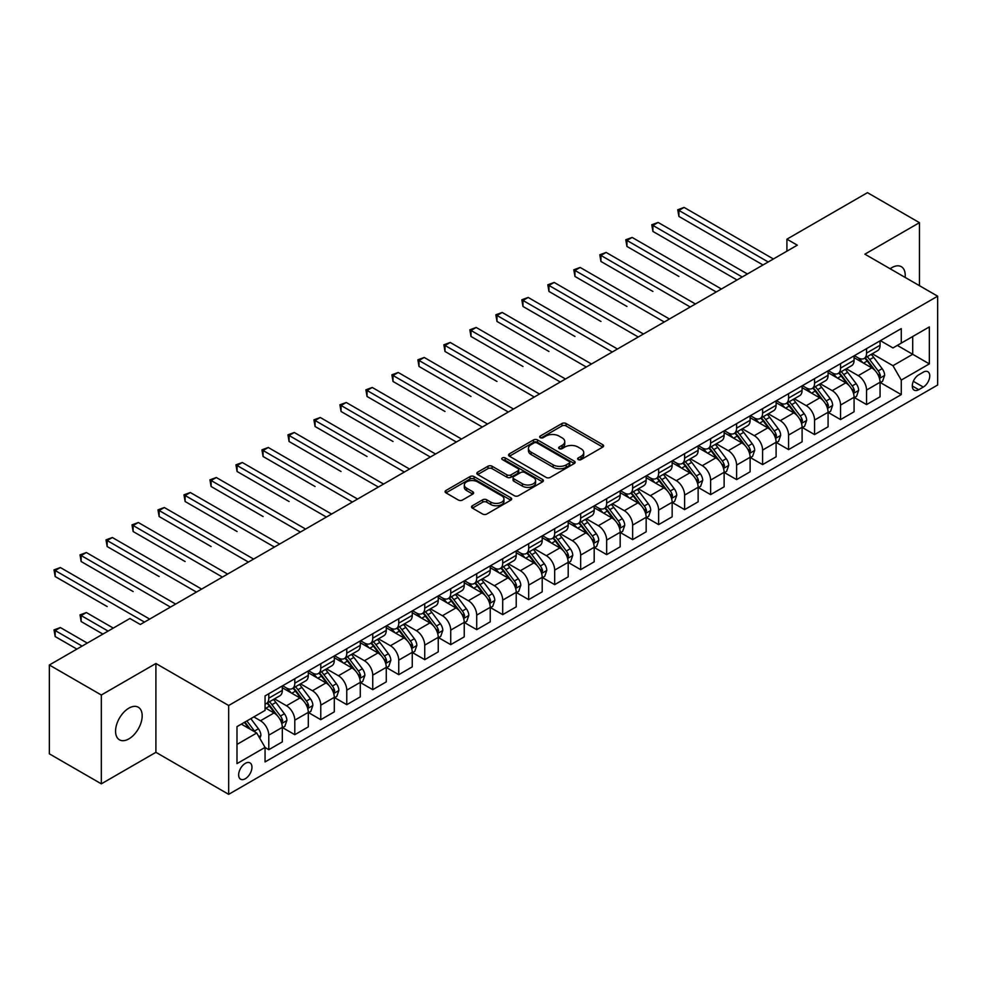 <?xml version="1.0" encoding="UTF-8"?>
<svg xmlns="http://www.w3.org/2000/svg" width="987" height="987" viewBox="0 0 987 987"><rect width="100%" height="100%" fill="white"/><g stroke="black" fill="none" stroke-linecap="round" stroke-linejoin="round"><path stroke-width="1.48" d="M578.234 459.597A2.023 1.172 0 0 0 581.084 459.597L602.773 447.074A2.887 1.666 0 0 0 603.612 445.902A2.887 1.666 0 0 0 602.773 444.718L566.032 423.509A2.887 1.666 0 0 0 561.961 423.509L540.271 436.032A2.023 1.172 0 0 0 539.679 436.859A2.023 1.172 0 0 0 540.271 437.673A2.023 1.172 0 0 0 543.134 437.673L545.934 436.057A9.241 5.33 0 0 1 559 436.057L562.059 437.821A9.241 5.33 0 0 1 564.761 441.596A9.241 5.33 0 0 1 562.059 445.371L559.247 446.988A2.023 1.172 0 0 0 558.654 447.814A2.023 1.172 0 0 0 559.247 448.641A2.023 1.172 0 0 0 562.109 448.641L564.909 447.012A9.241 5.33 0 0 1 577.975 447.012L581.035 448.789A9.241 5.33 0 0 1 583.736 452.552A9.241 5.33 0 0 1 581.035 456.327L578.234 457.943A2.023 1.172 0 0 0 577.642 458.77A2.023 1.172 0 0 0 578.234 459.597L578.234 457.943M128.878 738.881A18.815 10.869 120 0 0 141.166 722.299A18.815 10.869 120 0 0 138.291 707.223A18.815 10.869 120 0 0 128.878 708.16A18.815 10.869 120 0 0 116.577 724.742A18.815 10.869 120 0 0 119.464 739.818A18.815 10.869 120 0 0 128.878 738.881M905.104 277.396A18.815 10.869 120 0 0 901.316 266.687A18.815 10.869 120 0 0 891.915 267.625A18.815 10.869 120 0 0 890.151 268.772M245.307 778.743A9.414 5.428 120 0 0 251.451 770.44A9.414 5.428 120 0 0 250.007 762.902A9.414 5.428 120 0 0 245.307 763.37A9.414 5.428 120 0 0 239.162 771.661A9.414 5.428 120 0 0 240.606 779.199A9.414 5.428 120 0 0 245.307 778.743M472.366 505.751A2.887 1.666 0 0 0 471.515 506.936A2.887 1.666 0 0 0 472.366 508.108L482.668 514.054A2.887 1.666 0 0 0 486.751 514.054L510.834 500.15A2.887 1.666 0 0 0 511.673 498.978A2.887 1.666 0 0 0 510.834 497.793L474.093 476.585A2.887 1.666 0 0 0 470.022 476.585L445.939 490.49A2.887 1.666 0 0 0 445.088 491.674A2.887 1.666 0 0 0 445.939 492.846L458.387 500.039A2.887 1.666 0 0 0 462.471 500.039L472.773 494.092A2.887 1.666 0 0 0 473.612 492.908A2.887 1.666 0 0 0 472.773 491.736L466.604 488.17A7.723 4.454 0 0 1 464.334 485.012A7.723 4.454 0 0 1 469.109 480.891A7.723 4.454 0 0 1 477.523 481.866L501.704 495.819A7.723 4.454 0 0 1 503.962 498.978A7.723 4.454 0 0 1 499.2 503.099A7.723 4.454 0 0 1 490.786 502.124L486.751 499.804A2.887 1.666 0 0 0 482.668 499.804L472.366 505.751L472.366 508.108M155.909 663.498L101.328 695.008L49.35 665.004L49.35 753.834L101.328 783.838L155.909 752.328L228.676 794.338L228.676 705.508L155.909 663.498L155.909 752.328M919.452 285.687L919.452 222.667L864.883 254.177L937.65 296.186L228.676 705.508M919.452 222.667L867.474 192.662L786.91 239.175L786.91 251.179M49.35 665.004L129.914 618.491L140.314 624.487L797.311 245.171L786.91 239.175M546.144 477.412A2.887 1.666 0 0 0 550.215 477.412L574.298 463.508A2.887 1.666 0 0 0 575.15 462.335A2.887 1.666 0 0 0 574.298 461.151L537.57 439.943A2.887 1.666 0 0 0 533.486 439.943L509.403 453.847A2.887 1.666 0 0 0 508.564 455.032A2.887 1.666 0 0 0 509.403 456.204L546.144 477.412M503.173 460.028A2.023 1.172 0 0 1 505.221 460.312L542.529 481.853L518.483 495.733A2.887 1.666 0 0 1 514.4 495.733L477.671 474.525L477.671 472.168A2.887 1.666 0 0 0 476.82 473.353A2.887 1.666 0 0 0 477.671 474.525M477.671 472.168L487.973 466.222A2.887 1.666 0 0 1 492.057 466.222L506.96 474.821A2.887 1.666 0 0 0 511.032 474.821L517.879 470.873A2.887 1.666 0 0 0 518.718 469.701A2.887 1.666 0 0 0 517.879 468.517L502.358 459.56A2.023 1.172 0 0 1 501.766 458.745A2.023 1.172 0 0 1 503.025 457.66A2.023 1.172 0 0 1 505.221 457.919L542.566 479.472A2.887 1.666 0 0 1 543.418 480.657A2.887 1.666 0 0 1 542.566 481.829L542.566 479.472M923.301 372.173L918.724 374.813A9.117 5.268 120 0 0 912.778 382.845A9.117 5.268 120 0 0 914.172 390.149A9.117 5.268 120 0 0 918.724 389.705L923.301 387.064A9.117 5.268 120 0 0 929.26 379.02A9.117 5.268 120 0 0 927.866 371.717A9.117 5.268 120 0 0 923.301 372.173M228.676 794.338L937.65 385.016L937.65 296.186M880.367 340.663L892.951 347.93L901.267 343.118L901.267 328.597L265.059 695.909L265.059 710.43L236.991 726.642L236.991 763.617L265.059 747.406L265.059 761.927L901.267 394.615L901.267 380.094L892.951 365.696L872.274 353.753M901.267 343.118L929.335 326.919L929.335 363.895L901.267 380.094M101.328 695.008L101.328 783.838M897.319 345.401L912.704 354.284L912.704 336.518L929.335 326.919M892.951 365.696L912.704 354.284L929.335 363.895M236.991 744.408L256.743 733.008L241.359 724.125M265.059 747.529L268.797 749.688L268.797 735.167A11.758 6.786 -120 0 0 260.482 720.757L253.832 716.92M268.797 749.688L282.319 741.891L282.319 727.357A11.758 6.786 -120 0 0 274.004 712.959L265.059 707.79M282.627 727.666L294.792 734.686L294.792 720.165A11.758 6.786 -120 0 0 286.477 705.754L274.534 698.858M294.792 734.686L308.302 726.876L308.302 712.355A11.758 6.786 -120 0 0 299.986 697.957L282.319 687.754M308.61 712.651L320.775 719.683L320.775 705.15A11.758 6.786 -120 0 0 312.46 690.752L300.517 683.855M320.775 719.683L334.297 711.874L334.297 697.353A11.758 6.786 -120 0 0 325.981 682.942L308.302 672.739M334.605 697.649L346.77 704.669L346.77 690.147A11.758 6.786 -120 0 0 338.455 675.75L326.512 668.853M346.77 704.669L360.28 696.871L360.28 682.35A11.758 6.786 -120 0 0 351.964 667.94L334.297 657.737M360.588 682.646L372.753 689.666L372.753 675.145A11.758 6.786 -120 0 0 364.437 660.735L352.495 653.85M372.753 689.666L386.275 681.869L386.275 667.348A11.758 6.786 -120 0 0 377.959 652.938L360.28 642.734M386.583 667.644L398.748 674.664L398.748 660.143A11.758 6.786 -120 0 0 390.433 645.732L378.49 638.848M398.748 674.664L412.258 666.867L412.258 652.333A11.758 6.786 -120 0 0 403.942 637.935L386.275 627.732M412.566 652.641L424.731 659.661L424.731 645.14A11.758 6.786 -120 0 0 416.415 630.73L404.473 623.833M424.731 659.661L438.253 651.864L438.253 637.331A11.758 6.786 -120 0 0 429.937 622.933L412.258 612.73M438.561 637.639L450.726 644.659L450.726 630.125A11.758 6.786 -120 0 0 442.41 615.728L430.468 608.831M450.726 644.659L464.235 636.849L464.235 622.328A11.758 6.786 -120 0 0 455.92 607.93L438.253 597.727M464.544 622.624L476.709 629.657L476.709 615.123A11.758 6.786 -120 0 0 468.393 600.725L456.45 593.829M476.709 629.657L490.231 621.847L490.231 607.326A11.758 6.786 -120 0 0 481.915 592.916L464.235 582.712M490.539 607.622L502.704 614.642L502.704 600.121A11.758 6.786 -120 0 0 494.388 585.723L482.446 578.826M502.704 614.642L516.213 606.845L516.213 592.323A11.758 6.786 -120 0 0 507.898 577.913L490.231 567.71M516.522 592.619L528.687 599.64L528.687 585.118A11.758 6.786 -120 0 0 520.371 570.708L508.428 563.824M528.687 599.64L542.208 591.842L542.208 577.321A11.758 6.786 -120 0 0 533.881 562.911L516.213 552.708M542.517 577.617L554.682 584.637L554.682 570.116A11.758 6.786 -120 0 0 546.366 555.706L534.423 548.809M554.682 584.637L568.191 576.84L568.191 562.306A11.758 6.786 -120 0 0 559.876 547.908L542.208 537.705M568.5 562.615L580.664 569.635L580.664 555.113A11.758 6.786 -120 0 0 572.349 540.703L560.406 533.807M580.664 569.635L594.186 561.825L594.186 547.304A11.758 6.786 -120 0 0 585.859 532.906L568.191 522.703M594.495 547.612L606.66 554.632L606.66 540.099A11.758 6.786 -120 0 0 598.344 525.701L586.401 518.804M606.66 554.632L620.169 546.823L620.169 532.301A11.758 6.786 -120 0 0 611.854 517.904L594.186 507.7M620.478 532.598L632.642 539.63L632.642 525.096A11.758 6.786 -120 0 0 624.327 510.698L612.384 503.802M632.642 539.63L646.164 531.82L646.164 517.299A11.758 6.786 -120 0 0 637.836 502.889L620.169 492.686M646.473 517.595L658.637 524.615L658.637 510.094A11.758 6.786 -120 0 0 650.322 495.696L638.379 488.799M658.637 524.615L672.147 516.818L672.147 502.297A11.758 6.786 -120 0 0 663.832 487.886L646.164 477.683M672.455 502.593L684.62 509.613L684.62 495.092A11.758 6.786 -120 0 0 676.305 480.681L664.362 473.797M684.62 509.613L698.142 501.815L698.142 487.294A11.758 6.786 -120 0 0 689.814 472.884L672.147 462.681M698.451 487.59L710.615 494.61L710.615 480.089A11.758 6.786 -120 0 0 702.3 465.679L690.357 458.782M710.615 494.61L724.125 486.813L724.125 472.279A11.758 6.786 -120 0 0 715.809 457.882L698.142 447.679M724.433 472.588L736.598 479.608L736.598 465.087A11.758 6.786 -120 0 0 728.283 450.677L716.34 443.78M736.598 479.608L750.12 471.798L750.12 457.277A11.758 6.786 -120 0 0 741.792 442.879L724.125 432.676M750.428 457.586L762.593 464.606L762.593 450.072A11.758 6.786 -120 0 0 754.278 435.674L742.335 428.777M762.593 464.606L776.103 456.796L776.103 442.275A11.758 6.786 -120 0 0 767.787 427.864L750.12 417.661M776.411 442.571L788.576 449.603L788.576 435.07A11.758 6.786 -120 0 0 780.261 420.672L768.318 413.775M788.576 449.603L802.098 441.794L802.098 427.272A11.758 6.786 -120 0 0 793.77 412.862L776.103 402.659M802.406 427.568L814.571 434.588L814.571 420.067A11.758 6.786 -120 0 0 806.256 405.669L794.313 398.773M814.571 434.588L828.081 426.791L828.081 412.27A11.758 6.786 -120 0 0 819.765 397.86L802.098 387.657M828.389 412.566L840.554 419.586L840.554 405.065A11.758 6.786 -120 0 0 832.238 390.655L820.296 383.77M840.554 419.586L854.076 411.789L854.076 397.255A11.758 6.786 -120 0 0 845.748 382.857L828.081 372.654M854.384 397.564L866.549 404.584L866.549 390.062A11.758 6.786 -120 0 0 858.234 375.652L846.291 368.756M866.549 404.584L880.059 396.786L880.059 382.253A11.758 6.786 -120 0 0 871.743 367.855L854.076 357.652M854.384 355.665L858.234 357.886A11.758 6.786 -120 0 0 864.106 358.466A11.758 6.786 -120 0 0 866.549 353.087L866.549 348.645M828.389 370.668L832.238 372.889A11.758 6.786 -120 0 0 838.123 373.481A11.758 6.786 -120 0 0 840.554 368.089L840.554 363.648M802.406 385.683L806.256 387.903A11.758 6.786 -120 0 0 812.128 388.483A11.758 6.786 -120 0 0 814.571 383.092L814.571 378.65M776.411 400.685L780.261 402.906A11.758 6.786 -120 0 0 786.145 403.486A11.758 6.786 -120 0 0 788.576 398.106L788.576 393.665M750.428 415.687L754.278 417.908A11.758 6.786 -120 0 0 760.15 418.488A11.758 6.786 -120 0 0 762.593 413.109L762.593 408.667M724.433 430.69L728.283 432.911A11.758 6.786 -120 0 0 734.168 433.49A11.758 6.786 -120 0 0 736.598 428.111L736.598 423.67M698.451 445.692L702.3 447.913A11.758 6.786 -120 0 0 708.172 448.493A11.758 6.786 -120 0 0 710.615 443.114L710.615 438.672M672.455 460.695L676.305 462.915A11.758 6.786 -120 0 0 682.19 463.508A11.758 6.786 -120 0 0 684.62 458.116L684.62 453.675M646.473 475.709L650.322 477.93A11.758 6.786 -120 0 0 656.195 478.51A11.758 6.786 -120 0 0 658.637 473.118L658.637 468.677M620.478 490.712L624.327 492.932A11.758 6.786 -120 0 0 630.212 493.512A11.758 6.786 -120 0 0 632.642 488.133L632.642 483.692M594.495 505.714L598.344 507.935A11.758 6.786 -120 0 0 604.217 508.515A11.758 6.786 -120 0 0 606.66 503.136L606.66 498.694M568.5 520.717L572.349 522.937A11.758 6.786 -120 0 0 578.234 523.517A11.758 6.786 -120 0 0 580.664 518.138L580.664 513.696M542.517 535.719L546.366 537.94A11.758 6.786 -120 0 0 552.239 538.532A11.758 6.786 -120 0 0 554.682 533.14L554.682 528.699M516.522 550.721L520.371 552.942A11.758 6.786 -120 0 0 526.256 553.534A11.758 6.786 -120 0 0 528.687 548.143L528.687 543.701M490.539 565.736L494.388 567.957A11.758 6.786 -120 0 0 500.261 568.537A11.758 6.786 -120 0 0 502.704 563.145L502.704 558.704M464.544 580.738L468.393 582.959A11.758 6.786 -120 0 0 474.278 583.539A11.758 6.786 -120 0 0 476.709 578.16L476.709 573.718M438.561 595.741L442.41 597.962A11.758 6.786 -120 0 0 448.283 598.541A11.758 6.786 -120 0 0 450.726 593.162L450.726 588.721M412.566 610.743L416.415 612.964A11.758 6.786 -120 0 0 422.3 613.544A11.758 6.786 -120 0 0 424.731 608.165L424.731 603.723M386.583 625.746L390.433 627.966A11.758 6.786 -120 0 0 396.305 628.559A11.758 6.786 -120 0 0 398.748 623.167L398.748 618.726M360.588 640.76L364.437 642.981A11.758 6.786 -120 0 0 370.322 643.561A11.758 6.786 -120 0 0 372.753 638.17L372.753 633.728M334.605 655.763L338.455 657.984A11.758 6.786 -120 0 0 344.327 658.563A11.758 6.786 -120 0 0 346.77 653.172L346.77 648.73M308.61 670.765L312.46 672.986A11.758 6.786 -120 0 0 318.345 673.566A11.758 6.786 -120 0 0 320.775 668.187L320.775 663.745M282.627 685.768L286.477 687.988A11.758 6.786 -120 0 0 292.349 688.568A11.758 6.786 -120 0 0 294.792 683.189L294.792 678.748M880.367 382.561L901.267 394.615M864.106 358.466L877.628 350.669A11.758 6.786 -120 0 0 880.059 345.29L880.059 340.848M838.123 373.481L851.633 365.671A11.758 6.786 -120 0 0 854.076 360.292L854.076 355.851M812.128 388.483L825.65 380.674A11.758 6.786 -120 0 0 828.081 375.294L828.081 370.853M786.145 403.486L799.655 395.688A11.758 6.786 -120 0 0 802.098 390.297L802.098 385.855M760.15 418.488L773.672 410.691A11.758 6.786 -120 0 0 776.103 405.299L776.103 400.858M734.168 433.49L747.677 425.693A11.758 6.786 -120 0 0 750.12 420.302L750.12 415.86M708.172 448.493L721.694 440.695A11.758 6.786 -120 0 0 724.125 435.316L724.125 430.875M682.19 463.508L695.699 455.698A11.758 6.786 -120 0 0 698.142 450.319L698.142 445.877M656.195 478.51L669.717 470.7A11.758 6.786 -120 0 0 672.147 465.321L672.147 460.88M630.212 493.512L643.721 485.715A11.758 6.786 -120 0 0 646.164 480.324L646.164 475.882M604.217 508.515L617.739 500.717A11.758 6.786 -120 0 0 620.169 495.326L620.169 490.884M578.234 523.517L591.744 515.72A11.758 6.786 -120 0 0 594.186 510.341L594.186 505.899M552.239 538.532L565.761 530.722A11.758 6.786 -120 0 0 568.191 525.343L568.191 520.902M526.256 553.534L539.766 545.725A11.758 6.786 -120 0 0 542.208 540.345L542.208 535.904M500.261 568.537L513.783 560.727A11.758 6.786 -120 0 0 516.213 555.348L516.213 550.906M474.278 583.539L487.788 575.742A11.758 6.786 -120 0 0 490.231 570.35L490.231 565.909M448.283 598.541L461.805 590.744A11.758 6.786 -120 0 0 464.235 585.353L464.235 580.911M422.3 613.544L435.81 605.747A11.758 6.786 -120 0 0 438.253 600.367L438.253 595.926M396.305 628.559L409.827 620.749A11.758 6.786 -120 0 0 412.258 615.37L412.258 610.928M370.322 643.561L383.832 635.751A11.758 6.786 -120 0 0 386.275 630.372L386.275 625.931M344.327 658.563L357.849 650.754A11.758 6.786 -120 0 0 360.28 645.375L360.28 640.933M318.345 673.566L331.854 665.769A11.758 6.786 -120 0 0 334.297 660.377L334.297 655.936M292.349 688.568L305.871 680.771A11.758 6.786 -120 0 0 308.302 675.379L308.302 670.938M265.059 704.052A11.758 6.786 -120 0 0 266.367 703.571L279.876 695.773A11.758 6.786 -120 0 0 282.319 690.394L282.319 685.953M266.367 703.571A11.758 6.786 -120 0 0 268.797 698.191L268.797 693.75M256.743 733.008L265.059 747.406M579.036 459.88L581.035 458.721A9.241 5.33 0 0 0 583.736 454.958L583.736 452.552M564.761 441.596L564.761 444.002A9.241 5.33 0 0 1 562.059 447.765L560.061 448.925M602.736 447.099L566.032 425.915A2.887 1.666 0 0 0 561.961 425.915L541.073 437.969M574.261 463.532L537.57 442.349A2.887 1.666 0 0 0 533.486 442.349L509.44 456.228M569.203 463.162A2.023 1.172 0 0 0 569.795 462.335A2.023 1.172 0 0 0 569.203 461.509L536.953 442.892A2.023 1.172 0 0 0 534.103 442.892L531.142 444.606A9.241 5.33 0 0 0 528.44 448.369A9.241 5.33 0 0 0 531.142 452.145L553.176 464.865A9.241 5.33 0 0 0 566.242 464.865L569.203 463.162L569.203 465.556A2.023 1.172 0 0 0 569.795 464.729L569.795 462.335M528.44 448.369L528.44 450.775A9.241 5.33 0 0 0 531.142 454.538L531.142 452.145M569.203 465.556L566.242 467.27A9.241 5.33 0 0 1 553.176 467.27L531.142 454.538M477.708 474.55L487.973 468.628L487.973 466.222M518.718 469.701L518.718 472.094A2.887 1.666 0 0 1 517.879 473.279L511.032 477.227A2.887 1.666 0 0 1 506.96 477.227L492.057 468.628A2.887 1.666 0 0 0 487.973 468.628M522.419 483.753A7.723 4.454 0 0 0 530.833 484.716A7.723 4.454 0 0 0 535.596 480.595A7.723 4.454 0 0 0 533.338 477.449L524.813 472.526A2.887 1.666 0 0 0 520.729 472.526L513.894 476.474A2.887 1.666 0 0 0 513.055 477.646A2.887 1.666 0 0 0 513.894 478.831L522.419 483.753L522.419 486.147A7.723 4.454 0 0 0 530.833 487.109A7.723 4.454 0 0 0 535.596 483.001L535.596 480.595M513.055 477.646L513.055 480.052A2.887 1.666 0 0 0 513.894 481.224L513.894 478.831M522.419 486.147L513.894 481.224M503.962 498.978L503.962 501.371A7.723 4.454 0 0 1 499.2 505.492A7.723 4.454 0 0 1 490.786 504.53L486.751 502.198A2.887 1.666 0 0 0 482.668 502.198L472.403 508.132M464.334 485.012L464.334 487.418A7.723 4.454 0 0 0 466.604 490.564L466.604 488.17M472.736 494.105L466.604 490.564M510.797 500.175L474.093 478.991A2.887 1.666 0 0 0 470.022 478.991L445.976 492.871M880.059 382.734L882.551 381.29L884.636 375.294A7.797 4.503 -120 0 0 882.144 368.657L873.655 357.319A22.491 12.991 -120 0 0 871.2 354.382M862.749 362.661A22.491 12.991 -120 0 0 858.147 357.837M879.343 377.959L880.429 375.628A7.797 4.503 -120 0 0 878.196 370.939L869.695 359.601A22.491 12.991 -120 0 0 867.24 356.665M865.155 357.874A18.667 10.783 60 0 1 868.215 361.353L875.407 370.952M678.908 276.446L626.93 246.429L626.93 240.433L632.124 237.435L721.423 288.994M864.748 358.096A22.491 12.991 60 0 1 867.203 361.045L872.853 368.583M768.207 261.974L678.908 210.428L684.102 207.418L773.401 258.976M763 264.985L678.908 216.424L678.908 210.428L677.761 209.762L684.102 207.418M678.908 216.424L677.761 209.762M854.076 397.736L856.568 396.305L858.641 390.297A7.797 4.503 -120 0 0 856.161 383.659L847.66 372.321A22.491 12.991 -120 0 0 845.205 369.385M836.754 377.663A22.491 12.991 -120 0 0 832.152 372.839M853.36 392.974L854.434 390.63A7.797 4.503 -120 0 0 852.2 385.942L843.712 374.604A22.491 12.991 -120 0 0 841.257 371.667M839.16 372.876A18.667 10.783 60 0 1 842.232 376.355L849.412 385.954M652.913 291.449L600.935 261.444L600.935 255.436L606.141 252.438L695.428 303.996M838.765 373.111A22.491 12.991 60 0 1 841.22 376.047L846.858 383.585M828.081 412.751L830.573 411.308L832.658 405.299A7.797 4.503 -120 0 0 830.166 398.674L821.677 387.323A22.491 12.991 -120 0 0 819.222 384.387M810.771 392.666A22.491 12.991 -120 0 0 806.169 387.854M827.365 407.976L828.451 405.632A7.797 4.503 -120 0 0 826.218 400.944L817.717 389.606A22.491 12.991 -120 0 0 815.262 386.67M813.177 387.879A18.667 10.783 60 0 1 816.237 391.358L823.429 400.956M626.93 306.451L574.952 276.446L574.952 270.438L580.146 267.44L669.445 318.998M812.77 388.113A22.491 12.991 60 0 1 815.225 391.049L820.876 398.588M802.098 427.753L804.59 426.31L806.663 420.302A7.797 4.503 -120 0 0 804.183 413.676L795.682 402.338A22.491 12.991 -120 0 0 793.227 399.39M784.776 407.668A22.491 12.991 -120 0 0 780.174 402.856M801.382 422.979L802.456 420.635A7.797 4.503 -120 0 0 800.223 415.959L791.734 404.608A22.491 12.991 -120 0 0 789.279 401.672M787.182 402.881A18.667 10.783 60 0 1 790.254 406.373L797.434 415.959M600.935 321.454L548.957 291.449L548.957 285.44L554.163 282.442L643.45 334.001M786.787 403.115A22.491 12.991 60 0 1 789.242 406.052L794.88 413.59M742.212 276.989L652.913 225.431L658.119 222.433L747.406 273.979M737.018 279.987L652.913 231.427L652.913 225.431L651.778 224.765L658.119 222.433M652.913 231.427L651.778 224.765M716.229 291.992L625.783 239.767L632.124 237.435M626.93 246.429L625.783 239.767M690.234 306.994L599.8 254.782L606.141 252.438M600.935 261.444L599.8 254.782M776.103 442.756L778.595 441.312L780.68 435.316A7.797 4.503 -120 0 0 778.188 428.679L769.7 417.341A22.491 12.991 -120 0 0 767.244 414.392M758.793 422.683A22.491 12.991 -120 0 0 754.191 417.859M775.387 437.981L776.473 435.649A7.797 4.503 -120 0 0 774.24 430.961L765.739 419.623A22.491 12.991 -120 0 0 763.284 416.674M761.199 417.883A18.667 10.783 60 0 1 764.259 421.375L771.452 430.974M574.952 336.468L522.974 306.451L522.974 300.455L528.168 297.445L617.467 349.003M760.792 418.118A22.491 12.991 60 0 1 763.247 421.054L768.898 428.592M664.251 321.996L573.805 269.784L580.146 267.44M574.952 276.446L573.805 269.784M750.12 457.758L752.612 456.315L754.685 450.319A7.797 4.503 -120 0 0 752.205 443.681L743.704 432.343A22.491 12.991 -120 0 0 741.249 429.407M732.798 437.685A22.491 12.991 -120 0 0 728.196 432.861M749.404 452.984L750.478 450.652A7.797 4.503 -120 0 0 748.245 445.964L739.756 434.625A22.491 12.991 -120 0 0 737.301 431.677M735.204 432.886A18.667 10.783 60 0 1 738.276 436.377L745.456 445.976M548.957 351.471L496.979 321.454L496.979 315.458L502.186 312.46L591.472 364.006M734.809 433.12A22.491 12.991 60 0 1 737.264 436.057L742.903 443.607M724.125 472.761L726.617 471.33L728.702 465.321A7.797 4.503 -120 0 0 726.21 458.684L717.722 447.345A22.491 12.991 -120 0 0 715.267 444.409M706.815 452.688A22.491 12.991 -120 0 0 702.213 447.864M723.409 467.986L724.495 465.654A7.797 4.503 -120 0 0 722.262 460.966L713.761 449.628A22.491 12.991 -120 0 0 711.306 446.692M709.221 447.901A18.667 10.783 60 0 1 712.281 451.38L719.474 460.978M522.974 366.473L470.996 336.456L470.996 330.46L476.19 327.462L565.489 379.02M708.814 448.123A22.491 12.991 60 0 1 711.269 451.071L716.92 458.61M698.142 487.763L700.634 486.332L702.707 480.324A7.797 4.503 -120 0 0 700.227 473.686L691.727 462.348A22.491 12.991 -120 0 0 689.271 459.411M680.82 467.69A22.491 12.991 -120 0 0 676.218 462.866M697.427 483.001L698.5 480.657A7.797 4.503 -120 0 0 696.267 475.968L687.779 464.63A22.491 12.991 -120 0 0 685.323 461.694M683.226 462.903A18.667 10.783 60 0 1 686.298 466.382L693.479 475.981M496.979 381.475L445.001 351.471L445.001 345.462L450.208 342.464L539.494 394.023M682.831 463.137A22.491 12.991 60 0 1 685.286 466.074L690.925 473.612M672.147 502.778L674.639 501.334L676.724 495.326A7.797 4.503 -120 0 0 674.232 488.701L665.744 477.35A22.491 12.991 -120 0 0 663.289 474.414M654.837 482.692A22.491 12.991 -120 0 0 650.236 477.881M671.444 498.003L672.517 495.659A7.797 4.503 -120 0 0 670.284 490.971L661.783 479.633A22.491 12.991 -120 0 0 659.328 476.696M657.243 477.905A18.667 10.783 60 0 1 660.303 481.385L667.496 490.983M470.996 396.478L419.019 366.473L419.019 360.465L424.213 357.467L513.511 409.025M656.836 478.14A22.491 12.991 60 0 1 659.291 481.076L664.942 488.614M646.164 517.78L648.656 516.337L650.729 510.341A7.797 4.503 -120 0 0 648.249 503.703L639.749 492.365A22.491 12.991 -120 0 0 637.294 489.416M628.842 497.695A22.491 12.991 -120 0 0 624.24 492.883M645.449 513.006L646.522 510.661A7.797 4.503 -120 0 0 644.289 505.986L635.801 494.635A22.491 12.991 -120 0 0 633.346 491.699M631.248 492.908A18.667 10.783 60 0 1 634.32 496.399L641.501 505.986M445.001 411.48L393.023 381.475L393.023 375.479L398.23 372.469L487.516 424.028M630.853 493.142A22.491 12.991 60 0 1 633.309 496.079L638.947 503.617M638.256 336.999L547.822 284.787L554.163 282.442M548.957 291.449L547.822 284.787M612.273 352.001L521.827 299.789L528.168 297.445M522.974 306.451L521.827 299.789M586.278 367.016L495.844 314.791L502.186 312.46M496.979 321.454L495.844 314.791M560.295 382.018L469.849 329.806L476.19 327.462M470.996 336.456L469.849 329.806M534.3 397.021L443.866 344.808L450.208 342.464M445.001 351.471L443.866 344.808M620.169 532.783L622.661 531.339L624.746 525.343A7.797 4.503 -120 0 0 622.254 518.706L613.766 507.367A22.491 12.991 -120 0 0 611.311 504.431M602.86 512.709A22.491 12.991 -120 0 0 598.258 507.886M619.466 528.008L620.539 525.676A7.797 4.503 -120 0 0 618.306 520.988L609.806 509.65A22.491 12.991 -120 0 0 607.35 506.701M605.265 507.91A18.667 10.783 60 0 1 608.325 511.402L615.518 521M419.019 426.495L367.041 396.478L367.041 390.482L372.235 387.472L461.534 439.03M604.858 508.145A22.491 12.991 60 0 1 607.313 511.081L612.964 518.619M508.317 412.023L417.871 359.811L424.213 357.467M419.019 366.473L417.871 359.811M594.186 547.785L596.679 546.342L598.751 540.345A7.797 4.503 -120 0 0 596.271 533.708L587.771 522.37A22.491 12.991 -120 0 0 585.316 519.433M576.864 527.712A22.491 12.991 -120 0 0 572.263 522.888M593.471 543.01L594.544 540.679A7.797 4.503 -120 0 0 592.323 535.99L583.823 524.652A22.491 12.991 -120 0 0 581.368 521.716M579.27 522.913A18.667 10.783 60 0 1 582.342 526.404L589.523 536.003M393.023 441.497L341.046 411.48L341.046 405.484L346.252 402.486L435.551 454.032M578.875 523.147A22.491 12.991 60 0 1 581.331 526.096L586.969 533.634M482.322 427.026L391.888 374.813L398.23 372.469M393.023 381.475L391.888 374.813M568.191 562.787L570.683 561.356L572.768 555.348A7.797 4.503 -120 0 0 570.276 548.71L561.788 537.372A22.491 12.991 -120 0 0 559.333 534.436M550.882 542.714A22.491 12.991 -120 0 0 546.28 537.89M567.488 558.013L568.561 555.681A7.797 4.503 -120 0 0 566.328 550.993L557.828 539.655A22.491 12.991 -120 0 0 555.385 536.718M553.288 537.927A18.667 10.783 60 0 1 556.347 541.407L563.54 551.005M367.041 456.5L315.063 426.495L315.063 420.487L320.257 417.489L409.556 469.047M552.88 538.149A22.491 12.991 60 0 1 555.336 541.098L560.986 548.636M456.339 442.028L365.893 389.816L372.235 387.472M367.041 396.478L365.893 389.816M542.208 577.79L544.701 576.359L546.773 570.35A7.797 4.503 -120 0 0 544.293 563.713L535.793 552.375A22.491 12.991 -120 0 0 533.338 549.438M524.887 557.717A22.491 12.991 -120 0 0 520.285 552.893M541.493 573.028L542.566 570.683A7.797 4.503 -120 0 0 540.345 565.995L531.845 554.657A22.491 12.991 -120 0 0 529.39 551.721M527.292 552.93A18.667 10.783 60 0 1 530.364 556.409L537.545 566.007M341.046 471.502L289.068 441.497L289.068 435.489L294.274 432.491L383.573 484.049M526.898 553.164A22.491 12.991 60 0 1 529.353 556.1L534.991 563.639M430.344 457.043L339.91 404.818L346.252 402.486M341.046 411.48L339.91 404.818M516.213 592.805L518.706 591.361L520.791 585.353A7.797 4.503 -120 0 0 518.298 578.727L509.81 567.377A22.491 12.991 -120 0 0 507.355 564.441M498.904 572.719A22.491 12.991 -120 0 0 494.302 567.907M515.51 588.03L516.583 585.686A7.797 4.503 -120 0 0 514.35 580.998L505.85 569.659A22.491 12.991 -120 0 0 503.407 566.723M501.31 567.932A18.667 10.783 60 0 1 504.369 571.411L511.562 581.01M315.063 486.505L263.085 456.5L263.085 450.491L268.279 447.493L357.578 499.052M500.902 568.167A22.491 12.991 60 0 1 503.358 571.103L509.008 578.641M404.362 472.045L313.915 419.833L320.257 417.489M315.063 426.495L313.915 419.833M490.231 607.807L492.723 606.363L494.795 600.367A7.797 4.503 -120 0 0 492.316 593.73L483.815 582.392A22.491 12.991 -120 0 0 481.36 579.443M472.909 587.721A22.491 12.991 -120 0 0 468.307 582.91M489.515 603.032L490.588 600.701A7.797 4.503 -120 0 0 488.368 596.012L479.867 584.662A22.491 12.991 -120 0 0 477.412 581.725M475.315 582.935A18.667 10.783 60 0 1 478.387 586.426L485.567 596.012M289.068 501.507L237.09 471.502L237.09 465.506L242.296 462.496L331.595 514.054M474.92 583.169A22.491 12.991 60 0 1 477.375 586.105L483.025 593.643M378.366 487.047L287.933 434.835L294.274 432.491M289.068 441.497L287.933 434.835M464.235 622.809L466.728 621.366L468.813 615.37A7.797 4.503 -120 0 0 466.32 608.732L457.832 597.394A22.491 12.991 -120 0 0 455.377 594.458M446.926 602.736A22.491 12.991 -120 0 0 442.324 597.912M463.532 618.035L464.606 615.703A7.797 4.503 -120 0 0 462.372 611.015L453.872 599.677A22.491 12.991 -120 0 0 451.429 596.728M449.332 597.937A18.667 10.783 60 0 1 452.391 601.428L459.584 611.027M263.085 516.522L211.107 486.505L211.107 480.509L216.301 477.511L305.6 529.057M448.925 598.171A22.491 12.991 60 0 1 451.38 601.108L457.03 608.646M438.253 637.812L440.745 636.368L442.818 630.372A7.797 4.503 -120 0 0 440.338 623.735L431.837 612.396A22.491 12.991 -120 0 0 429.382 609.46M420.931 617.739A22.491 12.991 -120 0 0 416.329 612.915M437.537 633.037L438.61 630.705A7.797 4.503 -120 0 0 436.39 626.017L427.889 614.679A22.491 12.991 -120 0 0 425.434 611.743M423.337 612.952A18.667 10.783 60 0 1 426.409 616.431L433.589 626.029M237.09 531.524L185.112 501.507L185.112 495.511L190.318 492.513L279.617 544.059M422.942 613.174A22.491 12.991 60 0 1 425.397 616.122L431.048 623.661M412.258 652.814L414.75 651.383L416.835 645.375A7.797 4.503 -120 0 0 414.343 638.737L405.854 627.399A22.491 12.991 -120 0 0 403.399 624.463M394.948 632.741A22.491 12.991 -120 0 0 390.346 627.917M411.554 648.052L412.628 645.708A7.797 4.503 -120 0 0 410.395 641.019L401.894 629.681A22.491 12.991 -120 0 0 399.451 626.745M397.354 627.954A18.667 10.783 60 0 1 400.414 631.433L407.606 641.032M211.107 546.527L159.129 516.522L159.129 510.513L164.323 507.515L253.622 559.074M396.947 628.188A22.491 12.991 60 0 1 399.402 631.125L405.052 638.663M386.275 667.829L388.767 666.385L390.84 660.377A7.797 4.503 -120 0 0 388.36 653.739L379.859 642.401A22.491 12.991 -120 0 0 377.404 639.465M368.953 647.743A22.491 12.991 -120 0 0 364.351 642.919M385.559 663.054L386.633 660.71A7.797 4.503 -120 0 0 384.412 656.022L375.911 644.684A22.491 12.991 -120 0 0 373.456 641.747M371.359 642.956A18.667 10.783 60 0 1 374.431 646.436L381.624 656.034M185.112 561.529L133.134 531.524L133.134 525.516L138.34 522.518L227.639 574.076M370.964 643.191A22.491 12.991 60 0 1 373.419 646.127L379.07 653.665M360.28 682.831L362.772 681.388L364.857 675.379A7.797 4.503 -120 0 0 362.365 668.754L353.877 657.404A22.491 12.991 -120 0 0 351.421 654.467M342.97 662.746A22.491 12.991 -120 0 0 338.368 657.934M359.576 678.057L360.65 675.713A7.797 4.503 -120 0 0 358.417 671.037L349.916 659.686A22.491 12.991 -120 0 0 347.473 656.75M345.376 657.959A18.667 10.783 60 0 1 348.436 661.438L355.628 671.037M159.129 576.531L107.151 546.527L107.151 540.518L112.345 537.52L201.644 589.079M344.969 658.193A22.491 12.991 60 0 1 347.424 661.13L353.075 668.668M334.297 697.834L336.789 696.39L338.862 690.394A7.797 4.503 -120 0 0 336.382 683.757L327.881 672.418A22.491 12.991 -120 0 0 325.426 669.47M316.975 677.748A22.491 12.991 -120 0 0 312.373 672.937M333.581 693.059L334.655 690.727A7.797 4.503 -120 0 0 332.434 686.039L323.933 674.701A22.491 12.991 -120 0 0 321.478 671.752M319.381 672.961A18.667 10.783 60 0 1 322.453 676.453L329.646 686.051M133.134 591.546L81.156 561.529L81.156 555.533L86.362 552.523L175.661 604.081M318.986 673.196A22.491 12.991 60 0 1 321.441 676.132L327.092 683.67M308.302 712.836L310.794 711.393L312.879 705.397A7.797 4.503 -120 0 0 310.387 698.759L301.899 687.421A22.491 12.991 -120 0 0 299.443 684.484M290.992 692.763A22.491 12.991 -120 0 0 286.39 687.939M307.599 708.061L308.672 705.73A7.797 4.503 -120 0 0 306.439 701.041L297.938 689.703A22.491 12.991 -120 0 0 295.495 686.755M293.398 687.964A18.667 10.783 60 0 1 296.458 691.455L303.651 701.054M107.151 606.549L55.173 576.531L55.173 570.535L60.367 567.537L149.666 619.083M292.991 688.198A22.491 12.991 60 0 1 295.446 691.134L301.097 698.685M282.319 727.838L284.811 726.395L286.884 720.399A7.797 4.503 -120 0 0 284.404 713.761L275.904 702.423A22.491 12.991 -120 0 0 273.448 699.487M281.603 723.064L282.677 720.732A7.797 4.503 -120 0 0 280.456 716.044L271.956 704.706A22.491 12.991 -120 0 0 269.5 701.769M267.403 702.978A18.667 10.783 60 0 1 270.475 706.458L277.668 716.056M113.283 628.09L86.362 612.545L81.156 615.543L81.156 621.551L102.882 634.098M267.008 703.2A22.491 12.991 60 0 1 269.463 706.149L275.114 713.687M81.156 621.551L80.021 614.889L108.089 631.088M80.021 614.889L86.362 612.545M259.865 738.399L260.901 735.401A7.797 4.503 -120 0 0 258.409 728.764L250.834 718.647M87.288 643.092L60.367 627.547L55.173 630.557L55.173 636.553L76.9 649.101M255.164 732.095A7.797 4.503 -120 0 0 254.461 731.046L246.886 720.929M244.924 722.052L250.377 729.331M244.381 722.373L249.008 728.542M55.173 636.553L54.026 629.891L82.094 646.09M54.026 629.891L60.367 627.547M352.384 502.05L261.937 449.838L268.279 447.493M263.085 456.5L261.937 449.838M326.389 517.052L235.955 464.84L242.296 462.496M237.09 471.502L235.955 464.84M300.406 532.067L209.96 479.842L216.301 477.511M211.107 486.505L209.96 479.842M274.411 547.069L183.977 494.845L190.318 492.513M185.112 501.507L183.977 494.845M248.428 562.072L157.982 509.86L164.323 507.515M159.129 516.522L157.982 509.86M222.433 577.074L131.999 524.862L138.34 522.518M133.134 531.524L131.999 524.862M196.45 592.077L106.004 539.864L112.345 537.52M107.151 546.527L106.004 539.864M170.455 607.079L80.021 554.867L86.362 552.523M81.156 561.529L80.021 554.867M144.472 622.094L54.026 569.869L60.367 567.537M55.173 576.531L54.026 569.869M260.482 720.757L274.004 712.959M286.477 705.754L299.986 697.957M312.46 690.752L325.981 682.942M338.455 675.75L351.964 667.94M364.437 660.735L377.959 652.938M390.433 645.732L403.942 637.935M416.415 630.73L429.937 622.933M442.41 615.728L455.92 607.93M468.393 600.725L481.915 592.916M494.388 585.723L507.898 577.913M520.371 570.708L533.881 562.911M546.366 555.706L559.876 547.908M572.349 540.703L585.859 532.906M598.344 525.701L611.854 517.904M624.327 510.698L637.836 502.889M650.322 495.696L663.832 487.886M676.305 480.681L689.814 472.884M702.3 465.679L715.809 457.882M728.283 450.677L741.792 442.879M754.278 435.674L767.787 427.864M780.261 420.672L793.77 412.862M806.256 405.669L819.765 397.86M832.238 390.655L845.748 382.857M858.234 375.652L871.743 367.855M866.549 353.087L880.059 345.29M866.549 390.062L880.059 382.253M840.554 405.065L854.076 397.255M840.554 368.089L854.076 360.292M814.571 420.067L828.081 412.27M814.571 383.092L828.081 375.294M788.576 435.07L802.098 427.272M788.576 398.106L802.098 390.297M762.593 450.072L776.103 442.275M762.593 413.109L776.103 405.299M736.598 465.087L750.12 457.277M736.598 428.111L750.12 420.302M710.615 480.089L724.125 472.279M710.615 443.114L724.125 435.316M684.62 495.092L698.142 487.294M684.62 458.116L698.142 450.319M658.637 510.094L672.147 502.297M658.637 473.118L672.147 465.321M632.642 525.096L646.164 517.299M632.642 488.133L646.164 480.324M606.66 540.099L620.169 532.301M606.66 503.136L620.169 495.326M580.664 555.113L594.186 547.304M580.664 518.138L594.186 510.341M554.682 570.116L568.191 562.306M554.682 533.14L568.191 525.343M528.687 585.118L542.208 577.321M528.687 548.143L542.208 540.345M502.704 600.121L516.213 592.323M502.704 563.145L516.213 555.348M476.709 615.123L490.231 607.326M476.709 578.16L490.231 570.35M450.726 630.125L464.235 622.328M450.726 593.162L464.235 585.353M424.731 645.14L438.253 637.331M424.731 608.165L438.253 600.367M398.748 660.143L412.258 652.333M398.748 623.167L412.258 615.37M372.753 675.145L386.275 667.348M372.753 638.17L386.275 630.372M346.77 690.147L360.28 682.35M346.77 653.172L360.28 645.375M320.775 705.15L334.297 697.353M320.775 668.187L334.297 660.377M294.792 720.165L308.302 712.355M294.792 683.189L308.302 675.379M268.797 735.167L282.319 727.357M268.797 698.191L282.319 690.394M913.333 381.303L923.301 387.064M912.284 385.979L918.724 389.705M581.035 458.721L581.035 456.327M559.247 448.641L559.247 446.988M562.059 447.765L562.059 445.371M540.271 437.673L540.271 436.032M561.961 425.915L561.961 423.509M566.032 425.915L566.032 423.509M602.773 447.074L602.773 444.718M509.403 456.204L509.403 453.847M533.486 442.349L533.486 439.943M537.57 442.349L537.57 439.943M574.298 463.508L574.298 461.151M553.176 467.27L553.176 464.865M566.242 467.27L566.242 464.865M492.057 468.628L492.057 466.222M506.96 477.227L506.96 474.821M511.032 477.227L511.032 474.821M517.879 473.279L517.879 470.873M505.221 460.312L505.221 457.919M482.668 502.198L482.668 499.804M486.751 502.198L486.751 499.804M490.786 504.53L490.786 502.124M472.773 494.092L472.773 491.736M445.939 492.846L445.939 490.49M470.022 478.991L470.022 476.585M474.093 478.991L474.093 476.585M510.834 500.15L510.834 497.793M879.479 378.391L884.586 375.442M869.695 359.601L873.655 357.319M863.576 363.142L867.203 361.045M878.196 370.939L882.144 368.657M877.579 373.987L880.429 375.628M853.484 393.394L858.591 390.445M843.712 374.604L847.66 372.321M837.581 378.144L841.22 376.047M852.2 385.942L856.161 383.659M851.584 388.989L854.434 390.63M827.501 408.396L832.609 405.46M817.717 389.606L821.677 387.323M811.598 393.147L815.225 391.049M826.218 400.944L830.166 398.674M825.601 403.991L828.451 405.632M801.506 423.411L806.613 420.462M791.734 404.608L795.682 402.338M785.603 408.149L789.242 406.052M800.223 415.959L804.183 413.676M799.606 418.994L802.456 420.635M775.523 438.413L780.631 435.464M765.739 419.623L769.7 417.341M759.62 423.152L763.247 421.054M774.24 430.961L778.188 428.679M773.623 433.996L776.473 435.649M749.528 453.415L754.636 450.467M739.756 434.625L743.704 432.343M733.625 438.154L737.264 436.057M748.245 445.964L752.205 443.681M747.628 449.011L750.478 450.652M723.545 468.418L728.653 465.469M713.761 449.628L717.722 447.345M707.642 453.169L711.269 451.071M722.262 460.966L726.21 458.684M721.645 464.013L724.495 465.654M697.55 483.42L702.658 480.472M687.779 464.63L691.727 462.348M681.647 468.171L685.286 466.074M696.267 475.968L700.227 473.686M695.65 479.016L698.5 480.657M671.567 498.423L676.675 495.486M661.783 479.633L665.744 477.35M655.664 483.174L659.291 481.076M670.284 490.971L674.232 488.701M669.667 494.018L672.517 495.659M645.572 513.437L650.68 510.489M635.801 494.635L639.749 492.365M629.669 498.176L633.309 496.079M644.289 505.986L648.249 503.703M643.672 509.021L646.522 510.661M619.589 528.44L624.697 525.491M609.806 509.65L613.766 507.367M603.686 513.178L607.313 511.081M618.306 520.988L622.254 518.706M617.689 524.023L620.539 525.676M593.594 543.442L598.702 540.494M583.823 524.652L587.771 522.37M577.691 528.181L581.331 526.096M592.323 535.99L596.271 533.708M591.694 539.038L594.544 540.679M567.611 558.445L572.719 555.496M557.828 539.655L561.788 537.372M551.708 543.195L555.336 541.098M566.328 550.993L570.276 548.71M565.711 554.04L568.561 555.681M541.616 573.447L546.724 570.498M531.845 554.657L535.793 552.375M525.713 558.198L529.353 556.1M540.345 565.995L544.293 563.713M539.716 569.043L542.566 570.683M515.633 588.449L520.741 585.513M505.85 569.659L509.81 567.377M499.73 573.2L503.358 571.103M514.35 580.998L518.298 578.727M513.733 584.045L516.583 585.686M489.638 603.464L494.746 600.515M479.867 584.662L483.815 582.392M473.735 588.203L477.375 586.105M488.368 596.012L492.316 593.73M487.738 599.047L490.588 600.701M463.656 618.467L468.763 615.518M453.872 599.677L457.832 597.394M447.753 603.205L451.38 601.108M462.372 611.015L466.32 608.732M461.756 614.05L464.606 615.703M437.66 633.469L442.768 630.52M427.889 614.679L431.837 612.396M421.757 618.207L425.397 616.122M436.39 626.017L440.338 623.735M435.773 629.064L438.61 630.705M411.678 648.471L416.785 645.523M401.894 629.681L405.854 627.399M395.775 633.222L399.402 631.125M410.395 641.019L414.343 638.737M409.778 644.067L412.628 645.708M385.683 663.474L390.79 660.525M375.911 644.684L379.859 642.401M369.78 648.225L373.419 646.127M384.412 656.022L388.36 653.739M383.795 659.069L386.633 660.71M359.7 678.476L364.808 675.54M349.916 659.686L353.877 657.404M343.797 663.227L347.424 661.13M358.417 671.037L362.365 668.754M357.8 674.072L360.65 675.713M333.705 693.491L338.812 690.542M323.933 674.701L327.881 672.418M317.802 678.229L321.441 676.132M332.434 686.039L336.382 683.757M331.817 689.074L334.655 690.727M307.722 708.493L312.83 705.545M297.938 689.703L301.899 687.421M291.819 693.232L295.446 691.134M306.439 701.041L310.387 698.759M305.822 704.076L308.672 705.73M281.727 723.496L286.835 720.547M271.956 704.706L275.904 702.423M265.824 708.247L269.463 706.149M280.456 716.044L284.404 713.761M279.839 719.091L282.677 720.732M258.878 736.697L260.852 735.549M254.461 731.046L258.409 728.764"/></g></svg>

